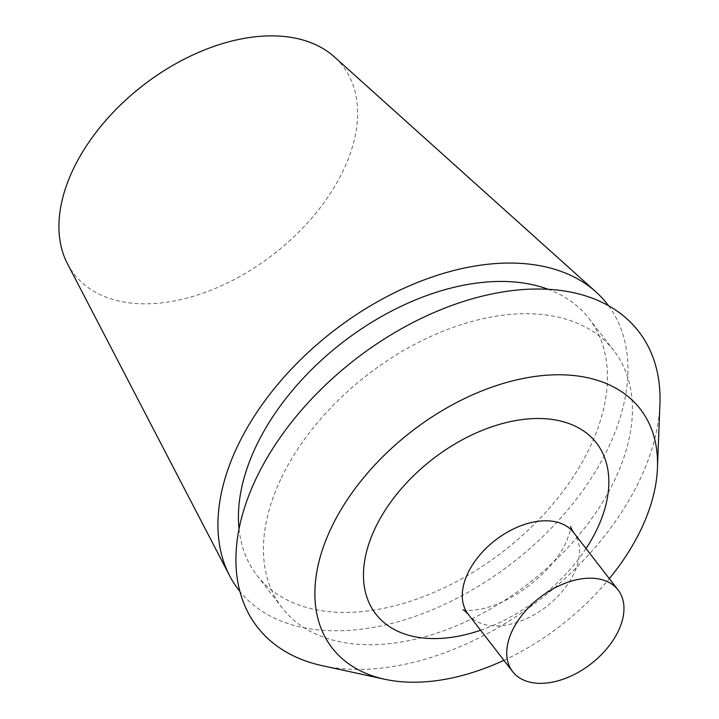 <?xml version="1.0" encoding="UTF-8"?>
<svg xmlns="http://www.w3.org/2000/svg" width="719" height="719" viewBox="0 0 719 719"><rect width="100%" height="100%" fill="white"/><g stroke="black" fill="none" stroke-linecap="round" stroke-linejoin="round"><path stroke-width="0.54" stroke-dasharray="3.6 2.7" d="M67.415 263.648A169.918 106.7 142.2 0 0 273.633 254.184A169.918 106.7 142.2 0 0 334.335 56.882M608.553 305.746A233.217 146.451 -37.8 0 1 608.822 446.706A233.217 146.451 -37.8 0 1 426.133 612.282A233.217 146.451 -37.8 0 1 239.849 591.36M280.662 479.42A209.894 131.802 142.2 0 0 282.019 607.753A209.894 131.802 142.2 0 0 528.672 583.406A209.894 131.802 142.2 0 0 613.882 350.674A209.894 131.802 142.2 0 0 446.373 329.886A209.894 131.802 142.2 0 0 280.662 479.42M659.916 404.285A241.233 151.484 -37.8 0 1 640.216 478.98A241.233 151.484 -37.8 0 1 322.427 665.722M239.032 528.878A209.894 131.802 142.2 0 0 257.016 575.47A209.894 131.802 142.2 0 0 424.525 596.249A209.894 131.802 142.2 0 0 590.227 446.724A209.894 131.802 142.2 0 0 588.87 318.391A209.894 131.802 142.2 0 0 548.264 289.335M503.893 660.312A194.948 122.419 142.2 0 0 609.326 578.633M586.021 548.561A139.567 87.637 -37.8 0 1 480.589 630.239M468.177 614.206A66.687 41.873 142.2 0 0 521.392 620.812A66.687 41.873 142.2 0 0 574.041 573.304A66.687 41.873 142.2 0 0 573.609 532.536M257.016 575.47L282.019 607.753M588.87 318.391L613.882 350.674M463 609.865C462.614 609.146 463.135 612.507 483.357 608.58C504.549 603.295 525.104 590.955 545.047 571.587C554.942 561.171 561.988 551.383 566.186 542.207C570.122 531.826 571.623 526.569 570.697 526.434"/><path stroke-width="1.08" d="M595.952 291.905L334.335 56.882A169.918 106.7 142.2 0 0 198.525 52.424A169.918 106.7 142.2 0 0 72.862 169.999A169.918 106.7 142.2 0 0 67.415 263.648L229.595 575.694A233.217 146.451 -37.8 0 1 237.063 447.155A233.217 146.451 -37.8 0 1 409.542 285.785A233.217 146.451 -37.8 0 1 595.952 291.905A233.217 146.451 -37.8 0 1 608.553 305.746M239.849 591.36A233.217 146.451 -37.8 0 1 229.595 575.694M384.719 679.257L322.427 665.722A241.233 151.484 -37.8 0 1 255.685 479.447A241.233 151.484 -37.8 0 1 497.072 292.948A241.233 151.484 -37.8 0 1 659.916 404.285L657.454 467.979A194.948 122.419 142.2 0 0 411.187 431.76A194.948 122.419 142.2 0 0 384.719 679.257A194.948 122.419 142.2 0 0 503.893 660.312M548.264 289.335A209.894 131.802 142.2 0 0 255.658 447.128A209.894 131.802 142.2 0 0 239.032 528.878M609.326 578.633A194.948 122.419 142.2 0 0 641.537 528.348A194.948 122.419 142.2 0 0 657.454 467.979M512.207 630.833A66.687 41.873 142.2 0 0 512.638 671.6A66.687 41.873 142.2 0 0 591 663.871A66.687 41.873 142.2 0 0 618.07 589.931A66.687 41.873 142.2 0 0 564.846 583.325A66.687 41.873 142.2 0 0 512.207 630.833M480.589 630.239A139.567 87.637 -37.8 0 1 365.351 556.964A139.567 87.637 -37.8 0 1 523.064 419.456A139.567 87.637 -37.8 0 1 597.39 528.402A139.567 87.637 -37.8 0 1 586.021 548.561M570.697 526.434C570.518 527.126 571.488 529.157 573.609 532.536A66.687 41.873 142.2 0 0 520.394 525.931A66.687 41.873 142.2 0 0 467.745 573.438A66.687 41.873 142.2 0 0 468.177 614.206L512.638 671.6M573.609 532.536L618.07 589.931M468.177 614.206C465.436 611.312 463.71 609.865 463 609.865"/></g></svg>

